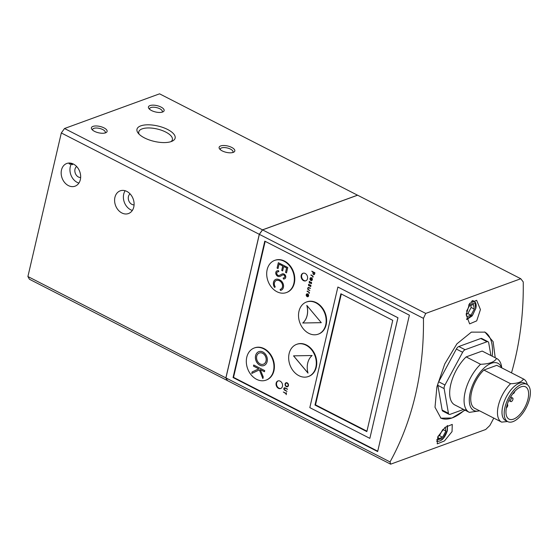 <?xml version="1.0" encoding="UTF-8"?>
<svg xmlns="http://www.w3.org/2000/svg" width="558" height="558" viewBox="0 0 558 558"><rect width="100%" height="100%" fill="white"/><g stroke="black" fill="none" stroke-linecap="round" stroke-linejoin="round"><path stroke-width="0.84" d="M514.79 391.36A2.016 0.97 -62.9 0 1 514.776 391.451A2.016 0.97 -62.9 0 1 512.816 393.725M512.935 399.368A2.016 0.97 -62.9 0 1 510.828 401.593A2.016 0.97 -62.9 0 1 510.556 400.232A2.016 0.97 -62.9 0 1 512.663 398.007A2.016 0.97 -62.9 0 1 512.935 399.368M507.417 404.431L507.292 404.369A2.016 0.97 -62.9 0 1 507.417 404.431A2.016 0.97 -62.9 0 1 507.689 405.792A2.016 0.97 -62.9 0 1 506.385 407.863M506.594 406.88A18.128 8.719 -62.9 0 1 525.545 386.84A18.128 8.719 -62.9 0 1 527.98 399.075A18.128 8.719 -62.9 0 1 509.029 419.114A18.128 8.719 -62.9 0 1 506.594 406.88M529.64 398.468A20.946 10.079 -62.9 0 1 507.738 421.618A20.946 10.079 -62.9 0 1 504.927 407.486A20.946 10.079 -62.9 0 1 526.829 384.329A20.946 10.079 -62.9 0 1 529.64 398.468M526.829 384.329L524.632 383.207A20.946 10.079 117.1 0 0 502.73 406.357A20.946 10.079 117.1 0 0 505.541 420.495L507.738 421.618M527.289 384.595A24.168 11.627 117.1 0 0 523.585 379.049A24.168 11.627 117.1 0 0 523.495 379.008C521.883 381.937 517.58 383.506 510.584 383.716A24.168 11.627 117.1 0 0 498.315 405.764A24.168 11.627 117.1 0 0 501.558 422.078A24.168 11.627 117.1 0 0 501.649 422.12L507.536 421.52M496.955 365.42A24.168 11.627 117.1 0 0 496.864 365.371A24.168 11.627 117.1 0 0 496.773 365.33L483.87 370.038A24.168 11.627 117.1 0 0 471.615 391.995A24.168 11.627 117.1 0 0 474.837 408.4A24.168 11.627 117.1 0 0 474.928 408.442L501.468 422.029M523.495 379.008L496.773 365.33M479.496 410.779A26.505 12.75 -62.9 0 1 470.22 392.588A26.505 12.75 -62.9 0 1 485.906 366.453A26.505 12.75 -62.9 0 1 501.523 367.757M501.781 367.889L501.565 366.557A30.209 14.529 117.1 0 0 496.725 358.515A30.209 14.529 117.1 0 0 496.564 358.431C494.541 362.058 489.199 364.011 480.55 364.276A30.209 14.529 117.1 0 0 465.142 391.904A30.209 14.529 117.1 0 0 469.194 412.292A30.209 14.529 117.1 0 0 469.355 412.376L479.608 410.834M482.489 351.226A30.209 14.529 117.1 0 0 482.328 351.142A30.209 14.529 117.1 0 0 482.168 351.066L466.153 356.904A30.209 14.529 117.1 0 0 450.78 384.371A30.209 14.529 117.1 0 0 454.798 404.927A30.209 14.529 117.1 0 0 454.958 405.003M496.564 358.431L482.168 351.066M484.623 331.961A48.337 23.255 -62.9 0 1 492.198 356.192M466.181 409.46L452.008 417.991L440.939 418.193L435.01 407.27L436.907 386.827L444.754 363.962L456.883 343.874L471.364 332.129L484.993 332.143L493.119 341.656L495.225 357.741M464.668 409.977A48.337 23.255 -62.9 0 1 451.994 417.977A48.337 23.255 -62.9 0 1 440.618 418.019M437.786 436.816L445.061 427.33L452.259 424.401L452.043 431.613L444.475 440.925L437.235 443.861L437.786 436.816M466.181 314.775L469.606 303.343L476.644 300.309L480.438 309.578L476.699 320.871L469.648 323.877L466.181 314.775M259.351 352.991A5.964 4.638 70 0 1 259.372 352.984A5.964 4.638 70 0 1 262.658 353.27A5.964 4.638 70 0 1 266.215 359.003A5.964 4.638 70 0 1 263.46 364.186A5.964 4.638 70 0 1 263.439 364.193L263.418 364.207A5.964 4.638 70 0 1 260.133 363.914A5.964 4.638 70 0 1 256.575 358.18A5.964 4.638 70 0 1 259.324 352.998A5.964 4.638 70 0 1 262.609 353.291A5.964 4.638 70 0 1 266.166 359.024A5.964 4.638 70 0 1 263.418 364.207M104.988 132.999A6.529 2.637 13.1 0 0 105.295 132.455A6.529 2.637 13.1 0 0 102.784 129.568A6.529 2.637 13.1 0 0 96.36 128.012A6.529 2.637 13.1 0 0 92.572 129.498A6.529 2.637 13.1 0 0 92.6 130.119M162.015 112.193A6.529 2.637 13.1 0 0 162.322 111.649A6.529 2.637 13.1 0 0 159.811 108.761A6.529 2.637 13.1 0 0 153.387 107.206A6.529 2.637 13.1 0 0 149.6 108.684A6.529 2.637 13.1 0 0 149.635 109.312M232.707 152.55A6.529 2.637 13.1 0 0 233.007 151.999A6.529 2.637 13.1 0 0 230.503 149.119A6.529 2.637 13.1 0 0 224.072 147.556A6.529 2.637 13.1 0 0 220.291 149.042A6.529 2.637 13.1 0 0 220.319 149.663M170.999 141.641A17.249 6.961 13.1 0 0 172.373 139.688A17.249 6.961 13.1 0 0 165.747 132.065A17.249 6.961 13.1 0 0 142.102 128.884A17.249 6.961 13.1 0 0 138.768 131.869A17.249 6.961 13.1 0 0 139.13 134.22M286.24 383.13A1.702 1.325 70 0 1 286.303 383.109A1.702 1.325 70 0 1 287.237 383.193A1.702 1.325 70 0 1 288.256 384.832A1.702 1.325 70 0 1 287.468 386.31A1.702 1.325 70 0 1 287.405 386.331M287.119 383.234A1.702 1.325 70 0 1 288.137 384.874A1.702 1.325 70 0 1 287.349 386.352A1.702 1.325 70 0 1 286.414 386.269A1.702 1.325 70 0 1 285.396 384.629A1.702 1.325 70 0 1 286.184 383.151A1.702 1.325 70 0 1 287.119 383.234M313.638 274.236A0.649 0.502 70 0 1 313.247 273.56A2.469 1.925 70 0 1 313.324 273.029L313.477 272.402L314.524 272.939L314.37 273.594A3.146 2.448 70 0 1 314.259 273.978A0.649 0.502 70 0 1 313.638 274.236M279.049 276.552L279 276.566A3.46 2.692 70 0 1 277.751 276.273A3.46 2.692 70 0 1 275.959 274.159A2.588 2.016 70 0 1 275.819 272.353A2.783 2.162 70 0 1 277.026 270.867A2.783 2.162 70 0 1 277.04 270.867A2.783 2.162 -110 0 0 275.861 272.332A2.588 2.016 -110 0 0 276.008 274.145A3.46 2.692 -110 0 0 277.8 276.252A3.46 2.692 -110 0 0 279.049 276.552A6.647 5.168 -110 0 0 280.179 276.322M277.04 270.867A7.059 5.496 70 0 1 278.526 270.63L278.812 271.676A5.434 4.227 -110 0 0 277.619 271.872A1.695 1.318 -110 0 0 277.535 271.899A1.695 1.318 -110 0 0 276.747 273.336A2.051 1.597 -110 0 0 277.975 275.296A2.051 1.597 -110 0 0 278.261 275.415A3.278 2.553 -110 0 0 279.474 275.352A3.278 2.553 -110 0 0 279.523 275.338A3.278 2.553 -110 0 0 279.753 275.233A13.329 10.372 -110 0 0 280.925 274.613L280.876 274.634A9.221 7.177 70 0 1 282.153 273.971A9.221 7.177 70 0 1 282.669 273.811A3.32 2.581 70 0 1 285.047 274.878A2.434 1.897 70 0 1 285.773 277.04A2.378 1.848 70 0 1 284.726 278.742A6.996 5.447 70 0 1 284.44 278.861A6.996 5.447 70 0 1 283.562 279.077L283.157 278.017A6.061 4.715 -110 0 0 283.931 277.821A6.061 4.715 -110 0 0 284.12 277.751A1.555 1.207 -110 0 0 284.761 276.942A1.374 1.074 -110 0 0 284.224 275.31A2.197 1.709 -110 0 0 282.641 274.954A2.197 1.709 -110 0 0 282.341 275.108A72.219 56.205 -110 0 0 280.89 275.973A6.647 5.168 70 0 1 280.151 276.329A6.647 5.168 70 0 1 279 276.566M259.833 365.204A7.407 5.768 70 0 1 255.411 358.076A7.407 5.768 70 0 1 258.828 351.645A7.407 5.768 70 0 1 262.909 352A7.407 5.768 70 0 1 267.331 359.129A7.407 5.768 70 0 1 263.913 365.56A7.407 5.768 70 0 1 259.833 365.204M258.856 351.631A7.407 5.768 -110 0 0 255.459 358.076A7.407 5.768 -110 0 0 259.882 365.19A7.407 5.768 -110 0 0 263.934 365.553M125.152 190.738A12.081 9.402 -110 0 0 130.635 209.752A12.081 9.402 -110 0 0 132.344 210.436M126.854 191.422A12.081 9.402 -110 0 0 120.207 190.836A12.081 9.402 -110 0 0 114.634 201.333A12.081 9.402 -110 0 0 121.846 212.961A12.081 9.402 -110 0 0 128.493 213.54A12.081 9.402 -110 0 0 134.066 203.042A12.081 9.402 -110 0 0 126.854 191.422M69.443 163.034L68.955 163.215L69.359 164.017L71.312 164.052A12.081 9.402 -110 0 0 77.199 182.396A12.081 9.402 -110 0 0 78.901 183.08M73.419 164.066A12.081 9.402 -110 0 0 66.772 163.48A12.081 9.402 -110 0 0 61.199 173.977A12.081 9.402 -110 0 0 68.411 185.605A12.081 9.402 -110 0 0 75.058 186.184A12.081 9.402 -110 0 0 80.631 175.686A12.081 9.402 -110 0 0 73.419 164.066M104.004 127.88A8.056 3.25 13.1 0 0 94.518 126.045A8.056 3.25 13.1 0 0 91.882 129.372A8.056 3.25 13.1 0 0 94.497 131.346A8.056 3.25 13.1 0 0 105.964 132.651A8.056 3.25 13.1 0 0 104.004 127.88M161.032 107.073A8.056 3.25 13.1 0 0 151.546 105.232A8.056 3.25 13.1 0 0 148.909 108.566A8.056 3.25 13.1 0 0 151.525 110.54A8.056 3.25 13.1 0 0 162.992 111.844A8.056 3.25 13.1 0 0 161.032 107.073M231.716 147.424A8.056 3.25 13.1 0 0 222.237 145.589A8.056 3.25 13.1 0 0 219.601 148.923A8.056 3.25 13.1 0 0 222.21 150.897A8.056 3.25 13.1 0 0 233.683 152.195A8.056 3.25 13.1 0 0 231.716 147.424M167.609 129.477A19.593 7.91 13.1 0 0 144.557 125.006A19.593 7.91 13.1 0 0 138.14 133.104A19.593 7.91 13.1 0 0 144.494 137.91A19.593 7.91 13.1 0 0 172.387 141.076A19.593 7.91 13.1 0 0 167.609 129.477M134.087 204.877A6.04 4.701 70 0 1 131.89 204.368A6.04 4.701 70 0 1 128.375 199.276A6.04 4.701 70 0 1 130.07 193.863M80.652 177.521A6.04 4.701 70 0 1 78.455 177.012A6.04 4.701 70 0 1 74.939 171.92A6.04 4.701 70 0 1 76.627 166.507M284.845 389.93A6.082 4.729 -110 0 0 285.145 390.098A6.082 4.729 -110 0 0 285.166 390.112L286.979 391.402L285.082 390.426A5.308 4.129 70 0 1 284.65 390.175A1.562 1.214 70 0 1 284.35 389.916A1.214 0.949 70 0 1 285.068 387.894A3.794 2.95 70 0 1 285.612 388.124L287.51 389.1L285.556 388.459A5.685 4.422 -110 0 0 285.131 388.256A0.872 0.677 -110 0 0 284.845 389.93M286.324 386.638A2.12 1.646 70 0 1 285.061 384.601A2.12 1.646 70 0 1 286.038 382.76A2.12 1.646 70 0 1 287.203 382.865A2.12 1.646 70 0 1 288.472 384.901A2.12 1.646 70 0 1 287.489 386.743A2.12 1.646 70 0 1 286.324 386.638M286.101 382.739A2.12 1.646 -110 0 0 285.18 384.601A2.12 1.646 -110 0 0 286.442 386.596A2.12 1.646 -110 0 0 287.551 386.722M307.074 296.626L307.625 294.233A1.165 0.907 -110 0 0 306.809 295.998L306.614 296.214A1.521 1.186 70 0 1 307.765 293.94A1.521 1.186 70 0 1 307.074 296.626L307.193 296.584A1.521 1.186 -110 0 0 308.03 296.71M306.984 293.85A1.521 1.186 -110 0 0 306.698 296.124M308.351 287.489A1.095 0.851 -110 0 0 308.016 287.823A1.848 1.437 -110 0 0 307.828 288.681A1.095 0.851 -110 0 0 308.267 289.644A2.86 2.225 -110 0 0 308.776 289.979A2.86 2.225 -110 0 0 308.825 290L308.707 290.048A2.86 2.225 70 0 1 308.658 290.021A2.86 2.225 70 0 1 308.149 289.686A1.095 0.851 70 0 1 307.709 288.723A1.848 1.437 70 0 1 307.897 287.865A1.095 0.851 70 0 1 308.644 287.475A2.72 2.113 70 0 1 309.272 287.712L310.367 288.27L309.23 288.047A3.027 2.351 -110 0 0 308.776 287.851A0.774 0.6 -110 0 0 308.225 288.005A1.2 0.935 -110 0 0 308.009 288.793A0.781 0.607 -110 0 0 308.448 289.539A6.543 5.092 -110 0 0 308.825 289.748L309.823 290.62L308.707 290.048M309.516 285.926L309.397 285.968A0.858 0.663 70 0 1 309.048 284.203A0.97 0.753 -110 0 0 309.516 285.926M309.048 284.203L309.209 284.531A0.942 0.732 -110 0 0 308.86 285.243A0.46 0.363 -110 0 0 309.055 285.543L309.397 285.577A2.671 2.079 -110 0 0 309.704 285.298A1.814 1.409 70 0 1 309.948 285.096A0.76 0.593 70 0 1 310.722 286.407A2.002 1.555 70 0 1 310.443 286.568L310.297 286.247A0.9 0.704 -110 0 0 310.59 286.052L310.332 285.396A0.502 0.391 -110 0 0 310.081 285.466A2.148 1.674 -110 0 0 309.836 285.682A1.43 1.109 70 0 1 309.397 285.968M310.178 283.08L310.06 283.129A0.858 0.663 70 0 1 309.711 281.365A0.97 0.753 -110 0 0 310.178 283.08M309.711 281.365L309.871 281.685A0.942 0.732 -110 0 0 309.523 282.397A0.46 0.363 -110 0 0 309.718 282.697L310.178 282.69A2.671 2.079 -110 0 0 310.485 282.411L310.367 282.46A1.814 1.409 70 0 1 310.604 282.257A0.76 0.593 70 0 1 311.385 283.562A2.002 1.555 70 0 1 311.106 283.729L310.959 283.408A0.9 0.704 -110 0 0 311.252 283.206L310.994 282.55A0.502 0.391 -110 0 0 310.743 282.62A2.148 1.674 -110 0 0 310.499 282.836A1.43 1.109 70 0 1 310.06 283.129M310.834 280.472L311.385 278.079A1.165 0.907 -110 0 0 310.569 279.844L310.374 280.067A1.521 1.186 70 0 1 311.524 277.793A1.521 1.186 70 0 1 310.834 280.472L310.952 280.43A1.521 1.186 -110 0 0 311.789 280.555M310.743 277.696A1.521 1.186 -110 0 0 310.457 279.976M314.566 274.152A1.053 0.816 70 0 1 312.954 273.246A5.915 4.603 70 0 1 313.094 272.492L311.776 271.174L314.921 272.785L314.754 273.49A4.883 3.801 70 0 1 314.566 274.152M311.873 271.223L313.212 272.45A5.915 4.603 -110 0 0 313.073 273.197A1.053 0.816 -110 0 0 314.196 274.585M278.47 388.326A4.025 3.132 70 0 1 276.064 384.448A4.025 3.132 70 0 1 277.926 380.954A4.025 3.132 70 0 1 280.137 381.149A4.025 3.132 70 0 1 282.543 385.02A4.025 3.132 70 0 1 280.688 388.521A4.025 3.132 70 0 1 278.47 388.326M278.163 380.877A4.025 3.132 -110 0 0 276.552 384.434A4.025 3.132 -110 0 0 278.944 388.152A4.025 3.132 -110 0 0 280.918 388.424M303.524 280.646A4.025 3.132 70 0 1 301.125 276.768A4.025 3.132 70 0 1 302.98 273.274A4.025 3.132 70 0 1 305.198 273.469A4.025 3.132 70 0 1 307.604 277.34A4.025 3.132 70 0 1 305.742 280.841A4.025 3.132 70 0 1 303.524 280.646M303.224 273.197A4.025 3.132 -110 0 0 301.613 276.754A4.025 3.132 -110 0 0 304.005 280.472A4.025 3.132 -110 0 0 305.979 280.737M274.871 260.328A17.117 13.322 70 0 1 275.094 260.244A17.117 13.322 70 0 1 284.51 261.067A17.117 13.322 70 0 1 294.729 277.535A17.117 13.322 70 0 1 286.833 292.406A17.117 13.322 70 0 1 286.603 292.483M284.064 261.235A17.117 13.322 70 0 1 294.282 277.696A17.117 13.322 70 0 1 286.38 292.573A17.117 13.322 70 0 1 276.963 291.743A17.117 13.322 70 0 1 266.745 275.282A17.117 13.322 70 0 1 274.641 260.405A17.117 13.322 70 0 1 284.064 261.235M306.698 301.927A17.117 13.322 70 0 1 306.928 301.843A17.117 13.322 70 0 1 316.344 302.673A17.117 13.322 70 0 1 326.563 319.134A17.117 13.322 70 0 1 318.66 334.005A17.117 13.322 70 0 1 318.437 334.089M315.891 302.834A17.117 13.322 70 0 1 326.109 319.302A17.117 13.322 70 0 1 318.206 334.172A17.117 13.322 70 0 1 308.79 333.342A17.117 13.322 70 0 1 298.572 316.881A17.117 13.322 70 0 1 306.475 302.011A17.117 13.322 70 0 1 315.891 302.834M296.842 344.286A17.117 13.322 70 0 1 297.065 344.195A17.117 13.322 70 0 1 306.488 345.025A17.117 13.322 70 0 1 316.707 361.486A17.117 13.322 70 0 1 308.804 376.364A17.117 13.322 70 0 1 308.574 376.441M306.035 345.193A17.117 13.322 70 0 1 316.253 361.654A17.117 13.322 70 0 1 308.351 376.524A17.117 13.322 70 0 1 298.935 375.701A17.117 13.322 70 0 1 288.716 359.233A17.117 13.322 70 0 1 296.619 344.363A17.117 13.322 70 0 1 306.035 345.193M254.49 347.906A17.117 13.322 70 0 1 254.713 347.822A17.117 13.322 70 0 1 264.129 348.652A17.117 13.322 70 0 1 274.348 365.113A17.117 13.322 70 0 1 266.452 379.984A17.117 13.322 70 0 1 266.222 380.068M263.683 348.813A17.117 13.322 70 0 1 273.901 365.281A17.117 13.322 70 0 1 265.999 380.151A17.117 13.322 70 0 1 256.582 379.321A17.117 13.322 70 0 1 246.364 362.86A17.117 13.322 70 0 1 254.267 347.99A17.117 13.322 70 0 1 263.683 348.813M423.445 318.353A294.045 228.836 70 0 1 390.035 461.926L390.656 464.172L227.469 380.633L225.934 377.912L259.344 234.339L423.445 318.353L425.74 313.422L520.781 278.742L523.244 281.936A294.045 228.836 70 0 1 511.498 372.863M493.767 418.088A294.045 228.836 70 0 1 489.833 425.51L485.704 429.493L390.656 464.172M510.584 383.716L483.87 370.038M480.55 364.276L466.153 356.904M490.914 355.537L488.696 342.765A4.025 1.939 -62.9 0 0 488.055 341.726L481.77 338.511A4.025 1.939 -62.9 0 0 480.773 338.504L487.057 341.726A4.025 1.939 -62.9 0 1 488.055 341.726M487.057 341.726L465.107 349.733L458.822 346.518L480.773 338.504M463.572 409.419L450.069 414.343A4.025 1.939 -62.9 0 1 449.071 414.336L442.787 411.12A4.025 1.939 -62.9 0 1 442.145 410.081L437.849 385.369A4.025 1.939 -62.9 0 1 438.686 381.784L456.346 349.064L462.631 352.279A4.025 1.939 -62.9 0 1 465.107 349.733M462.631 352.279L444.97 384.999L438.686 381.784M437.849 385.369L444.14 388.591A4.025 1.939 -62.9 0 1 444.97 384.999M444.14 388.591L448.43 413.297L442.145 410.081M449.071 414.336A4.025 1.939 -62.9 0 1 448.43 413.297M456.346 349.064A4.025 1.939 -62.9 0 1 458.822 346.518M442.627 429.758L439.453 435.638L438.142 436.119M438.051 436.286L438.476 438.748L442.599 437.249L445.905 431.111L445.221 427.191M439.453 435.638L442.599 437.249M442.829 429.534L445.905 431.111M470.806 305.428L471.161 307.465L467.848 313.603L466.425 314.119M467.848 313.603L470.994 315.214L474.307 309.076L473.498 304.445L469.383 305.944L466.537 311.218M466.272 313.212L466.879 316.714L470.994 315.214M471.161 307.465L474.307 309.076M307.437 296.417L307.904 294.408A1.165 0.907 70 0 1 307.437 296.417M311.197 280.262L311.664 278.254A1.165 0.907 70 0 1 311.197 280.262M341.308 294.003L315.507 404.864L366.948 431.195M280.144 289.414L280.541 290.439A5.482 4.269 -110 0 0 281.051 290.3M275.882 279.335A5.364 4.171 -110 0 0 273.901 281.225A5.531 4.304 -110 0 0 274.571 287.377M280.528 289.302A4.415 3.432 -110 0 0 280.555 289.288A4.415 3.432 -110 0 0 281.95 283.255A5.726 4.457 -110 0 0 276.301 280.493A5.726 4.457 -110 0 0 276.273 280.5M278.812 271.655A5.434 4.227 -110 0 0 277.668 271.858A1.695 1.318 -110 0 0 277.584 271.886A1.695 1.318 -110 0 0 277.556 271.892L277.535 271.899M283.952 277.814A6.061 4.715 -110 0 0 283.98 277.807A6.061 4.715 -110 0 0 284.168 277.731A1.555 1.207 -110 0 0 284.81 276.921A1.374 1.074 -110 0 0 284.273 275.296A2.197 1.709 -110 0 0 282.683 274.941A2.197 1.709 -110 0 0 282.662 274.948M283.206 278.01L283.603 279.063A6.996 5.447 -110 0 0 284.468 278.854M282.174 273.964A9.221 7.177 -110 0 0 280.925 274.613M286.624 267.966L283.673 266.501L286.624 267.966L285.591 272.388L286.519 272.862M278.372 262.706L277.131 268.049L278.058 268.531M282.753 265.985L279.077 264.15L282.753 265.985L281.727 270.407L282.655 270.881M302.729 323.012A17.723 13.79 -110 0 0 306.823 305.421L321.296 322.677L302.778 322.998A17.723 13.79 -110 0 0 306.9 305.512M302.778 322.998L321.282 322.657M293.585 355.858L307.974 373.009M253.764 365.009L253.465 366.118L253.73 364.995L264.729 370.624L264.464 371.754L260.279 369.605L264.478 371.712M253.513 366.104L258.821 368.817L252.153 371.928L251.811 373.428M260.279 369.605L263.25 376.985L262.874 378.596L259.372 369.898L262.895 378.512M72.742 163.752L72.526 164.68L71.312 164.052M307.904 294.408L308.023 294.366A1.165 0.907 70 0 1 307.904 296.368M311.664 278.254L311.783 278.212A1.165 0.907 70 0 1 311.664 280.214M314.524 272.939L314.489 273.553A3.146 2.448 70 0 1 314.377 273.936A0.649 0.502 70 0 1 314.049 274.243M314.642 272.897L313.477 272.402M392.748 320.334L366.85 431.606L314.991 405.052L340.882 293.78L392.748 320.334M315.507 404.864L314.991 405.052M281.902 283.276A5.726 4.457 -110 0 0 276.252 280.507A5.726 4.457 -110 0 0 276.161 280.541A4.429 3.446 -110 0 0 275.261 286.945L274.529 287.405A5.531 4.304 70 0 1 273.852 281.239A5.364 4.171 70 0 1 275.854 279.342A5.364 4.171 70 0 1 277.347 279.16A8.433 6.563 70 0 1 280.862 280.597A5.936 4.624 70 0 1 283.534 285.347A5.482 4.269 70 0 1 281.023 290.306A5.482 4.269 70 0 1 280.493 290.453L280.095 289.421A4.415 3.432 -110 0 0 280.507 289.309A4.415 3.432 -110 0 0 281.902 283.276L281.95 283.255M279.523 275.338L279.474 275.352A3.278 2.553 -110 0 0 279.704 275.254A13.329 10.372 -110 0 0 280.876 274.634M279.077 264.15L278.051 268.565L277.082 268.07L278.337 262.685L287.768 267.512L286.512 272.897L285.543 272.402L286.575 267.986M281.727 270.407L282.704 266.006M283.673 266.501L282.641 270.916L281.678 270.421M293.529 355.858L312.096 355.516A17.723 13.79 -110 0 0 308.002 373.114L293.529 355.858M252.153 371.928L258.772 368.838L253.465 366.118M259.372 369.898L251.763 373.448L252.111 371.942M27.9 276.538L61.31 132.964L259.282 234.304L225.864 377.885L27.9 276.538L29.441 279.258L227.448 380.591M61.31 132.964L64.519 128.507L262.49 229.854L259.282 234.304M357.566 195.216L159.567 93.828L64.519 128.507M283.422 392.037L286.184 393.711L286.233 394.611M286.421 392.699L286.205 394.701L286.066 393.753L283.325 391.988L286.142 393.432M285.556 388.459L285.675 388.41A5.685 4.422 -110 0 0 285.25 388.215A0.872 0.677 -110 0 0 284.838 388.208L284.733 388.242M285.675 388.41L287.461 389.331M284.636 387.866A1.249 0.97 -110 0 0 284.768 390.133A5.308 4.129 -110 0 0 285.201 390.384L287 391.304M307.625 294.233L307.751 294.192A1.165 0.907 -110 0 0 307.109 294.185M307.751 294.192L307.193 296.584M307.263 291.046L309.411 292.406M307.207 291.276L307.981 291.674L307.088 291.318M309.048 292.322A1.221 0.949 70 0 1 309.278 292.838A0.6 0.467 70 0 1 309.132 293.396L309.09 292.58A1.004 0.781 -110 0 0 308.804 292.183A3.048 2.372 -110 0 0 308.428 291.918A11.097 8.635 -110 0 0 307.981 291.674M309.23 288.047L309.348 288.005A3.027 2.351 -110 0 0 308.895 287.809A0.774 0.6 -110 0 0 308.497 287.83M309.348 288.005L310.318 288.5M308.825 290L309.843 290.523M310.367 286.226L310.415 286.205A0.9 0.704 -110 0 0 310.708 286.01L310.45 285.347A0.502 0.391 -110 0 0 310.234 285.396M310.102 285.033A0.76 0.593 -110 0 0 310.067 285.054A1.814 1.409 -110 0 0 309.823 285.257L309.704 285.298M309.411 285.57L309.516 285.529A2.671 2.079 -110 0 0 309.823 285.257M311.029 283.38L311.078 283.366A0.9 0.704 -110 0 0 311.371 283.164L311.113 282.508A0.502 0.391 -110 0 0 310.897 282.55M311.385 278.079L311.504 278.037A1.165 0.907 -110 0 0 310.869 278.037M311.504 278.037L310.952 280.43M311.022 274.899L313.164 276.252M310.966 275.122L311.741 275.519L310.848 275.171M312.808 276.168A1.221 0.949 70 0 1 313.038 276.684A0.6 0.467 70 0 1 312.892 277.242L312.85 276.426A1.004 0.781 -110 0 0 312.564 276.029A3.048 2.372 -110 0 0 312.187 275.764A11.097 8.635 -110 0 0 311.741 275.519M337.883 287.028L397.917 317.76L369.856 438.365L309.816 407.626L337.883 287.028L397.966 317.746L369.856 438.365M225.864 377.885L227.406 380.605M357.538 195.174L262.49 229.854M308.93 293.096L308.972 292.622A1.004 0.781 -110 0 0 308.686 292.225A3.048 2.372 -110 0 0 308.309 291.96A11.097 8.635 -110 0 0 307.863 291.715M312.689 276.942L312.731 276.475A1.004 0.781 -110 0 0 312.445 276.071A3.048 2.372 -110 0 0 312.068 275.805A11.097 8.635 -110 0 0 311.622 275.561M265.183 241.349L233.53 377.368L377.731 451.192M233.056 377.543L377.647 451.561L409.384 315.172L264.792 241.147L233.056 377.543L233.53 377.368M259.344 234.339L262.553 229.882L357.601 195.202L520.781 278.742M425.74 313.422L262.553 229.882M390.035 461.926L225.934 377.912M447.174 425.698L447.258 430.623L443.129 438.483L436.572 439.878M471.259 301.446A10.072 4.841 -62.9 0 1 474.147 301.292C476.044 302.471 476.595 304.856 475.814 308.441L472.124 315.933L466.704 319.546M468.622 304.968L475.053 302.834L475.653 308.581L472.703 314.991L466.579 319.03M447.46 425.51L447.411 430.483C444.824 438.267 441.211 441.859 436.572 441.259M508.777 400.546L510.828 401.593M523.585 379.049L496.864 365.371M496.725 358.515L482.328 351.142M286.833 292.406L286.38 292.573M318.66 334.005L318.206 334.172M308.804 376.364L308.351 376.524M266.452 379.984L265.999 380.151M510.647 396.975L512.663 398.007M501.558 422.078L474.837 408.4M469.194 412.292L454.798 404.927M474.147 301.292L472.584 300.49M275.094 260.244L274.641 260.405M306.928 301.843L306.475 302.011M297.065 344.195L296.619 344.363M254.713 347.822L254.267 347.99"/></g></svg>
